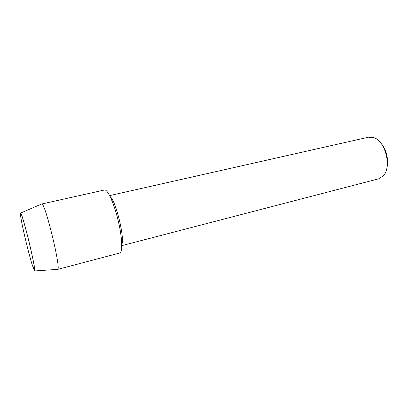 <?xml version="1.0" encoding="UTF-8"?>
<svg xmlns="http://www.w3.org/2000/svg" width="408" height="408" viewBox="0 0 408 408"><rect width="100%" height="100%" fill="white"/><g stroke="black" fill="none" stroke-linecap="round" stroke-linejoin="round"><path stroke-width="0.61" d="M34.405 270.856C35.659 272.789 33.456 260.304 29.534 243.913C25.628 227.531 21.369 212.981 20.579 213.027C20.196 213.073 20.456 215.562 21.364 220.499C23.399 231.637 28.631 253.174 31.931 264.007L34.7 270.948C36.373 270.428 22.369 212.757 20.64 213.063L20.579 213.027C20.196 213.073 20.456 215.562 21.364 220.499C23.399 231.637 28.631 253.174 31.931 264.007L34.405 270.856M121.803 244.519C124.884 237.956 115.918 201.022 110.165 196.6M119.003 252.929C122.691 254.551 122.732 240.429 118.626 222.493C114.577 204.556 107.814 189.261 104.627 189.965L41.463 204.066M121.814 245.636L378.726 178.801L383.398 175.751C391.802 167.163 385.575 141.52 374.172 137.746L368.618 137.175L109.665 195.605M386.83 168.106C389.084 160.349 386.289 148.823 380.725 142.963M104.627 189.965C107.681 189.332 114.016 203.215 118.126 220.351C122.278 237.481 122.89 252.44 119.819 252.991L57.737 269.367C61.149 268.734 45.16 202.898 41.84 203.903L41.677 203.888M34.7 270.948L57.737 269.367M20.64 213.063L41.84 203.903"/></g></svg>
